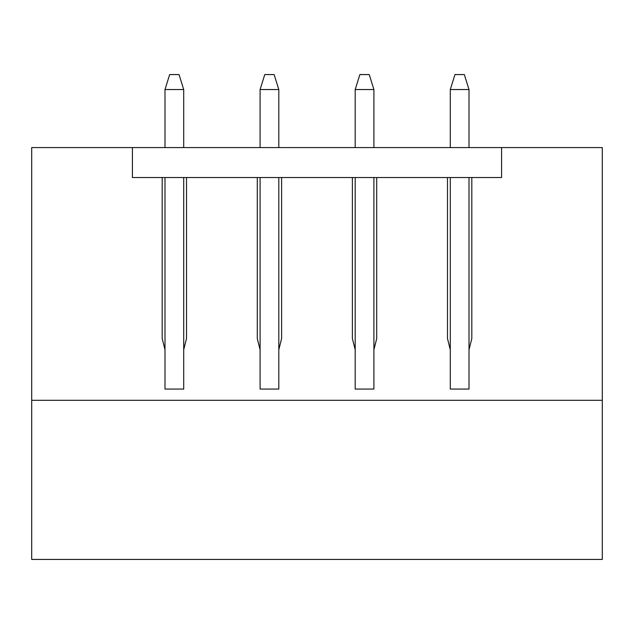 <?xml version="1.0" encoding="UTF-8"?>
<svg xmlns="http://www.w3.org/2000/svg" width="634" height="634" viewBox="0 0 634 634"><rect width="100%" height="100%" fill="white"/><g stroke="black" fill="none" stroke-linecap="round" stroke-linejoin="round"><path stroke-width="0.95" d="M260.091 177.536L260.091 349.762L257.285 338.532L257.285 177.536L186.515 177.536L186.515 338.532L183.709 349.762L183.709 177.536M183.709 147.579L183.709 89.545L164.991 89.545L169.666 74.566L179.034 74.566L183.709 89.545M183.709 349.762L183.709 389.07L164.991 389.07L164.991 177.536M164.991 147.579L164.991 89.545M164.991 349.762L162.185 338.532L162.185 177.536L132.419 177.536L501.581 177.536L501.581 147.579L602.3 147.579L602.3 400.308L31.7 400.308L31.7 147.579L501.581 147.579L501.581 177.536L471.815 177.536L471.815 338.532L469.009 349.762L469.009 177.536M469.009 147.579L469.009 89.545L450.291 89.545L454.966 74.566L464.334 74.566L469.009 89.545M469.009 349.762L469.009 389.07L450.291 389.07L450.291 177.536M450.291 147.579L450.291 89.545M260.091 349.762L260.091 389.07L278.809 389.07L278.809 177.536M278.809 147.579L278.809 89.545L260.091 89.545L264.766 74.566L274.134 74.566L278.809 89.545M260.091 147.579L260.091 89.545M278.809 349.762L281.615 338.532L281.615 177.536L352.385 177.536L352.385 338.532L355.191 349.762L355.191 389.07L373.909 389.07L373.909 177.536M373.909 147.579L373.909 89.545L355.191 89.545L359.866 74.566L369.234 74.566L373.909 89.545M355.191 349.762L355.191 177.536M355.191 147.579L355.191 89.545M373.909 349.762L376.715 338.532L376.715 177.536L447.485 177.536L447.485 338.532L450.291 349.762M602.3 400.308L602.3 559.434L31.7 559.434L31.7 400.308M132.419 177.536L132.419 147.579L132.419 177.536"/></g></svg>
